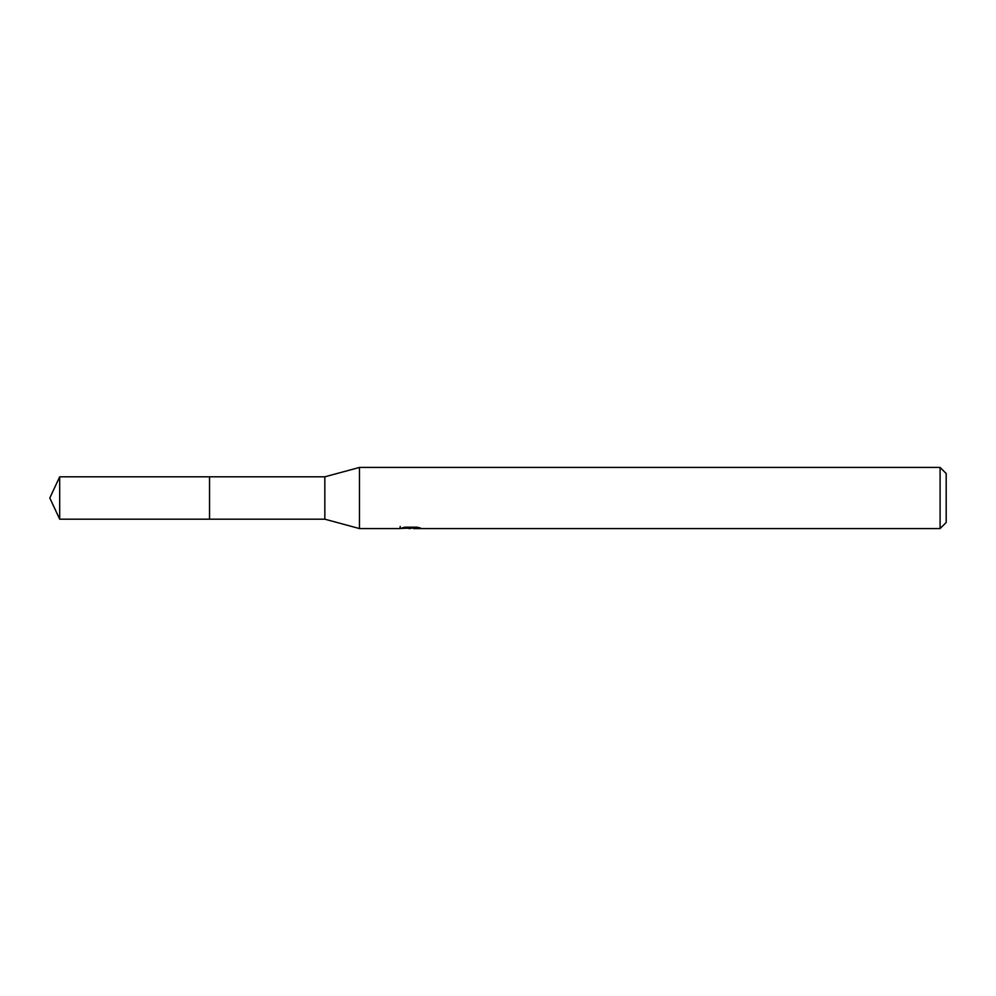 <?xml version="1.0" encoding="UTF-8"?>
<svg xmlns="http://www.w3.org/2000/svg" width="996" height="996" viewBox="0 0 996 996"><rect width="100%" height="100%" fill="white"/><g stroke="black" fill="none" stroke-linecap="round" stroke-linejoin="round"><path stroke-width="1.49" d="M400.218 526.448L400.006 528.565L359.469 528.565L324.833 519.19L209.521 519.202L209.521 476.798L324.833 476.81L359.469 467.435L940.087 467.435L946.2 473.548L946.2 522.452L940.087 528.565L413.639 528.565L413.514 527.183M209.546 519.19L209.546 476.81M324.833 519.19L324.833 476.81M359.469 528.565L359.469 467.435M413.514 528.079L406.841 528.254M410.402 528.552L408.958 528.565M940.087 528.565L940.087 467.435M400.218 528.49L411.622 527.98L401.849 527.98L405.036 527.183L417.087 527.183L420.586 528.067L413.514 528.54M411.622 527.183L411.622 527.98M59.685 476.81L49.8 498L59.685 519.19L59.685 476.81L209.521 476.798M59.685 519.19L209.521 519.202"/></g></svg>
